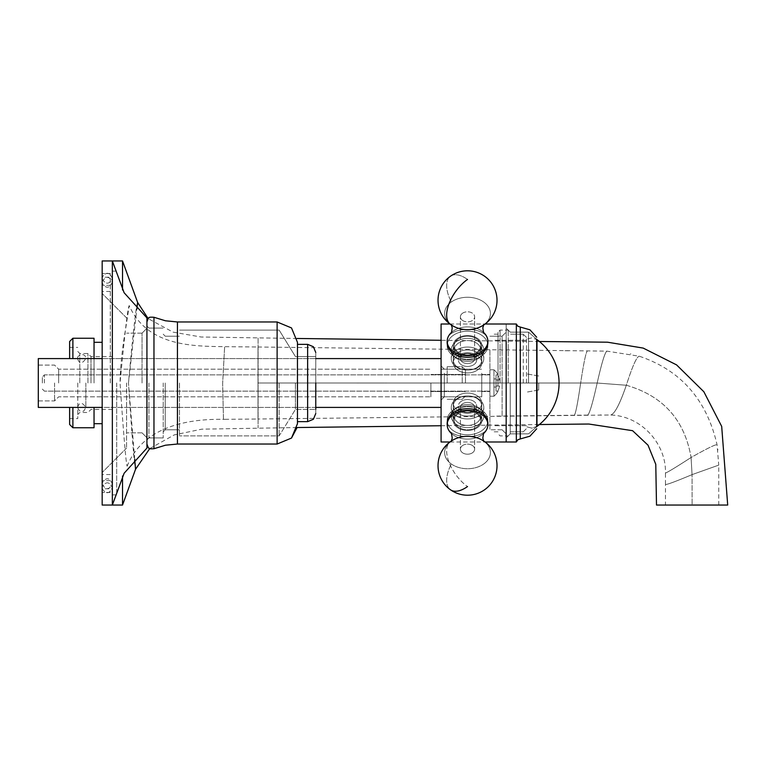 <?xml version="1.0" encoding="UTF-8"?>
<svg xmlns="http://www.w3.org/2000/svg" width="766" height="766" viewBox="0 0 766 766"><rect width="100%" height="100%" fill="white"/><g stroke="black" fill="none" stroke-linecap="round" stroke-linejoin="round"><path stroke-width="0.57" stroke-dasharray="3.83 2.87" d="M536.688 383L536.688 426.739L536.688 383M516.341 383L516.341 441.992L516.341 324.008L516.341 383L516.341 324.008L506.173 324.008L506.173 441.992L506.173 324.008L506.173 441.992L506.173 324.008L506.173 441.992L506.173 324.008L441.082 324.008L441.082 441.992L441.082 324.008L441.082 441.992L516.341 441.992L516.341 383M510.242 383L510.242 433.853L510.242 383M528.55 383L528.55 332.147L528.55 383M506.173 418.964L506.173 332.147L506.173 418.964M487.865 424.718L487.865 420.4A20.347 14.382 0 0 0 475.303 407.11A20.347 14.382 0 0 0 453.137 410.231A20.347 14.382 0 0 0 447.181 420.4A20.347 14.382 0 0 0 459.734 433.69A20.347 14.382 0 0 0 481.91 430.569A20.347 14.382 0 0 0 487.865 420.4A20.347 14.382 0 0 1 481.91 430.569A20.347 14.382 0 0 1 459.734 433.69A20.347 14.382 0 0 1 447.181 420.4A20.347 14.382 0 0 1 453.137 410.231A20.347 14.382 0 0 1 475.303 407.11A20.347 14.382 0 0 1 487.865 420.4A20.347 14.382 180 0 1 467.519 434.782A20.347 14.382 180 0 1 447.181 420.4A20.347 14.382 180 0 1 467.519 406.018A20.347 14.382 180 0 1 487.865 420.4A20.347 14.382 180 0 0 467.519 406.018A20.347 14.382 180 0 0 447.181 420.4A20.347 14.382 180 0 0 467.519 434.782A20.347 14.382 180 0 0 487.865 420.4A20.347 14.382 0 0 0 481.91 410.231A20.347 14.382 0 0 0 459.734 407.11A20.347 14.382 0 0 0 447.181 420.4A20.347 14.382 0 0 0 453.137 430.569A20.347 14.382 0 0 0 475.303 433.69A20.347 14.382 0 0 0 487.865 420.4A20.347 14.382 0 0 1 475.303 433.69A20.347 14.382 0 0 1 453.137 430.569A20.347 14.382 0 0 1 447.181 420.4A20.347 14.382 0 0 1 459.734 407.11A20.347 14.382 0 0 1 481.91 410.231A20.347 14.382 0 0 1 487.865 420.4A20.347 14.382 180 0 0 467.519 406.018A20.347 14.382 180 0 0 447.181 420.4A20.347 14.382 180 0 0 467.519 434.782A20.347 14.382 180 0 0 487.865 420.4A20.347 14.382 180 0 1 467.519 434.782A20.347 14.382 180 0 1 447.181 420.4L447.181 424.718C446.032 440.527 489.101 440.488 487.865 424.718C489.081 440.507 445.975 440.507 447.181 424.718A20.347 14.382 180 0 0 451.538 433.604A20.347 14.382 180 0 0 453.137 434.887A20.347 14.382 180 0 0 483.509 433.604A20.347 14.382 180 0 0 487.865 424.718C489.081 403.385 445.975 403.395 447.181 424.718A20.347 14.382 180 0 1 459.734 411.428A20.347 14.382 180 0 1 481.91 414.54A20.347 14.382 180 0 0 459.734 411.428A20.347 14.382 180 0 0 447.181 424.718C446.032 440.536 489.11 440.479 487.865 424.709A20.347 14.382 180 0 0 481.91 414.54A20.347 14.382 180 0 1 487.865 424.718A20.347 14.382 180 0 1 483.509 433.604A20.347 14.382 180 0 1 453.137 434.887A20.347 14.382 180 0 1 451.538 433.604A20.347 14.382 180 0 1 447.181 424.718C446.032 403.347 489.091 403.423 487.865 424.718C489.081 440.507 445.975 440.507 447.181 424.718A20.347 14.382 180 0 1 453.137 414.54A20.347 14.382 180 0 1 475.303 411.428A20.347 14.382 180 0 1 487.865 424.718C489.081 403.395 445.975 403.385 447.181 424.718L447.181 420.4A20.347 14.382 180 0 1 467.519 406.018A20.347 14.382 180 0 1 487.865 420.4L487.865 424.709A20.347 14.382 180 0 1 483.509 433.604A20.347 14.382 180 0 0 483.786 433.345M447.181 341.282L447.181 345.6A20.347 14.382 180 0 0 459.734 358.89A20.347 14.382 180 0 0 481.91 355.769A20.347 14.382 180 0 0 487.865 345.6A20.347 14.382 180 0 0 475.303 332.31A20.347 14.382 180 0 0 453.137 335.431A20.347 14.382 180 0 0 447.181 345.6A20.347 14.382 180 0 1 453.137 335.431A20.347 14.382 180 0 1 475.303 332.31A20.347 14.382 180 0 1 487.865 345.6A20.347 14.382 180 0 1 481.91 355.769A20.347 14.382 180 0 1 459.734 358.89A20.347 14.382 180 0 1 447.181 345.6A20.347 14.382 0 0 0 467.519 359.982A20.347 14.382 0 0 0 487.865 345.6A20.347 14.382 0 0 0 467.519 331.218A20.347 14.382 0 0 0 447.181 345.6A20.347 14.382 0 0 1 467.519 331.218A20.347 14.382 0 0 1 487.865 345.6A20.347 14.382 0 0 1 467.519 359.982A20.347 14.382 0 0 1 447.181 345.6A20.347 14.382 180 0 1 459.734 332.31A20.347 14.382 180 0 1 481.91 335.431A20.347 14.382 180 0 1 487.865 345.6A20.347 14.382 180 0 1 475.303 358.89A20.347 14.382 180 0 1 453.137 355.769A20.347 14.382 180 0 1 447.181 345.6A20.347 14.382 180 0 0 453.137 355.769A20.347 14.382 180 0 0 475.303 358.89A20.347 14.382 180 0 0 487.865 345.6A20.347 14.382 180 0 0 481.91 335.431A20.347 14.382 180 0 0 459.734 332.31A20.347 14.382 180 0 0 447.181 345.6A20.347 14.382 0 0 1 467.519 331.218A20.347 14.382 0 0 1 487.865 345.6A20.347 14.382 0 0 1 467.519 359.982A20.347 14.382 0 0 1 447.181 345.6A20.347 14.382 0 0 0 467.519 359.982A20.347 14.382 0 0 0 487.865 345.6A20.347 14.382 0 0 0 467.519 331.218A20.347 14.382 0 0 0 447.181 345.6L447.181 341.282C446.032 325.473 489.091 325.512 487.865 341.282C489.081 325.493 445.975 325.493 447.181 341.282C446.032 362.663 489.11 362.567 487.865 341.282L487.865 341.282A20.347 14.382 0 0 1 475.303 354.572A20.347 14.382 0 0 1 453.137 351.46A20.347 14.382 0 0 1 447.181 341.282A20.347 14.382 0 0 1 451.538 332.396A20.347 14.382 0 0 1 481.91 331.113A20.347 14.382 0 0 1 483.509 332.396A20.347 14.382 0 0 1 487.865 341.282A20.347 14.382 0 0 0 483.509 332.396A20.347 14.382 0 0 0 481.91 331.113A20.347 14.382 0 0 0 451.538 332.396A20.347 14.382 0 0 0 447.181 341.282A20.347 14.382 0 0 0 453.137 351.46A20.347 14.382 0 0 0 475.303 354.572A20.347 14.382 0 0 0 487.865 341.282C489.081 325.493 445.975 325.493 447.181 341.282C446.032 362.653 489.101 362.577 487.865 341.282C489.081 362.605 445.975 362.615 447.181 341.282C446.032 325.464 489.11 325.521 487.865 341.291L487.865 341.291A20.347 14.382 0 0 1 481.91 351.46A20.347 14.382 0 0 1 459.734 354.572A20.347 14.382 0 0 1 447.181 341.282A20.347 14.382 0 0 1 451.538 332.396A20.347 14.382 0 0 0 451.251 332.655M487.865 341.33L487.865 341.282A20.347 14.382 0 0 0 483.509 332.396A20.347 14.382 0 0 0 453.137 331.113A20.347 14.382 0 0 0 451.538 332.396A20.347 14.382 0 0 1 453.137 331.113A20.347 14.382 0 0 1 483.509 332.396L482.819 327.781L483.844 324.535L482.819 327.781L483.844 332.731L482.819 327.781L483.844 324.535L480.837 326.613A22.884 16.182 0 0 1 454.2 326.613A22.884 16.182 0 0 1 451.337 324.889A22.884 16.182 0 0 1 451.337 302.005A22.884 16.182 0 0 1 483.7 302.005A22.884 16.182 0 0 1 483.7 324.889A22.884 16.182 0 0 1 480.837 326.613A22.884 16.182 0 0 0 483.7 324.889A22.884 16.182 0 0 0 483.7 302.005A22.884 16.182 0 0 0 451.337 302.005A22.884 16.182 0 0 0 451.337 324.889A22.884 16.182 0 0 0 454.2 326.613A22.884 16.182 0 0 0 480.837 326.613A22.884 16.182 0 0 0 483.7 324.889A22.884 16.182 0 0 0 483.7 302.005A22.884 16.182 0 0 0 451.337 302.005A22.884 16.182 0 0 0 451.337 324.889A22.884 16.182 0 0 0 454.2 326.613A22.884 16.182 0 0 1 451.337 324.889A22.884 16.182 0 0 1 451.337 302.005A22.884 16.182 0 0 1 483.7 302.005A22.884 16.182 0 0 1 483.7 324.889A22.884 16.182 0 0 1 480.837 326.613A22.884 16.182 0 0 1 454.2 326.613L451.193 324.535L452.323 325.493L451.193 324.535L452.227 327.781L451.509 325.062M453.28 345.6A14.238 10.073 180 0 1 467.519 335.537A14.238 10.073 180 0 1 481.766 345.6A14.238 10.073 180 0 1 467.519 355.673A14.238 10.073 180 0 1 453.28 345.6L453.28 362.864A14.238 10.073 0 0 0 467.519 372.927A14.238 10.073 0 0 0 481.766 362.864A14.238 10.073 0 0 0 467.519 352.791A14.238 10.073 0 0 0 453.28 362.864A14.238 10.073 0 0 1 467.519 352.791A14.238 10.073 0 0 1 481.766 362.864A14.238 10.073 0 0 1 467.519 372.927A14.238 10.073 0 0 1 453.28 362.864A14.238 10.073 0 0 0 467.519 372.927A14.238 10.073 0 0 0 481.766 362.864A14.238 10.073 0 0 0 467.519 352.791A14.238 10.073 0 0 0 453.28 362.864A14.238 10.073 0 0 1 467.519 352.791A14.238 10.073 0 0 1 481.766 362.864A14.238 10.073 0 0 1 467.519 372.927A14.238 10.073 0 0 1 453.28 362.864L453.28 345.6A14.238 10.073 180 0 0 467.519 355.673A14.238 10.073 180 0 0 481.766 345.6L481.766 362.864L481.766 345.6A14.238 10.073 180 0 0 467.519 335.537A14.238 10.073 180 0 0 453.28 345.6A14.238 10.073 180 0 1 467.519 335.537A14.238 10.073 180 0 1 481.766 345.6A14.238 10.073 180 0 1 467.519 355.673A14.238 10.073 180 0 1 453.28 345.6L453.28 362.864L453.28 345.6A14.238 10.073 180 0 0 467.519 355.673A14.238 10.073 180 0 0 481.766 345.6L481.766 362.864L481.766 345.6A14.238 10.073 180 0 0 467.519 335.537A14.238 10.073 180 0 0 453.28 345.6M441.082 370.916L441.082 400.091L441.082 370.916M444.328 373.214L444.328 396.836L444.328 373.214M481.766 373.214L481.766 396.836L481.766 373.214M481.766 389.042L481.766 374.459L481.766 389.042M489.895 376.958L489.895 391.541L489.895 376.958M489.895 349.918L489.895 429.783L489.895 349.918M502.103 416.082L502.103 336.217L502.103 416.082M481.766 420.4A14.238 10.073 0 0 0 467.519 410.327A14.238 10.073 0 0 0 453.28 420.4A14.238 10.073 0 0 0 467.519 430.463A14.238 10.073 0 0 0 481.766 420.4L481.766 403.136A14.238 10.073 180 0 1 467.519 413.209A14.238 10.073 180 0 1 453.28 403.136A14.238 10.073 180 0 1 467.519 393.073A14.238 10.073 180 0 1 481.766 403.136A14.238 10.073 180 0 0 467.519 393.073A14.238 10.073 180 0 0 453.28 403.136A14.238 10.073 180 0 0 467.519 413.209A14.238 10.073 180 0 0 481.766 403.136A14.238 10.073 180 0 0 467.519 393.073A14.238 10.073 180 0 0 453.28 403.136A14.238 10.073 180 0 0 467.519 413.209A14.238 10.073 180 0 0 481.766 403.136A14.238 10.073 180 0 1 467.519 413.209A14.238 10.073 180 0 1 453.28 403.136A14.238 10.073 180 0 1 467.519 393.073A14.238 10.073 180 0 1 481.766 403.136L481.766 420.4A14.238 10.073 0 0 1 467.519 430.463A14.238 10.073 0 0 1 453.28 420.4L453.28 403.136L453.28 420.4A14.238 10.073 0 0 1 467.519 410.327A14.238 10.073 0 0 1 481.766 420.4A14.238 10.073 0 0 1 467.519 430.463A14.238 10.073 0 0 1 453.28 420.4A14.238 10.073 0 0 1 467.519 410.327A14.238 10.073 0 0 1 481.766 420.4L481.766 403.136L481.766 420.4A14.238 10.073 0 0 0 467.519 410.327A14.238 10.073 0 0 0 453.28 420.4L453.28 403.136L453.28 420.4A14.238 10.073 0 0 0 467.519 430.463A14.238 10.073 0 0 0 481.766 420.4M279.15 383L279.15 435.892L279.15 383M179.474 383L179.474 435.892L179.474 383M295.427 383L295.427 409.446L295.427 383M165.236 383L165.236 429.783L165.236 383M163.206 383L163.206 437.922L163.206 383M148.958 383L148.958 437.922L148.958 383M102.175 505.053L112.343 505.053L124.14 473.235L146.928 448.091L146.928 317.909L146.928 448.091L146.928 317.909L124.14 292.765L112.343 260.947L112.343 505.053L112.343 260.947L102.175 260.947L102.175 505.053L102.175 260.947L102.175 505.053L102.175 273.558L102.175 505.053L112.343 505.053L112.343 260.947L102.175 260.947L102.175 383L102.175 260.947M297.457 383L297.457 423.684L297.457 383M315.764 383L315.764 413.516L315.764 352.484L315.764 409.446L315.764 356.554L315.764 409.446L315.764 383L315.764 409.446L295.427 409.446L279.15 435.892L179.474 435.892L279.15 435.892L295.427 409.446L315.764 409.446M476.873 413.784A13.223 9.345 180 0 0 462.463 411.763A13.223 9.345 180 0 0 454.295 420.4A13.223 9.345 180 0 0 458.173 427.007A13.223 9.345 180 0 0 472.584 429.037A13.223 9.345 180 0 0 480.742 420.4A13.223 9.345 180 0 0 476.873 413.784A13.223 9.345 180 0 1 480.742 420.4A13.223 9.345 180 0 1 472.584 429.037A13.223 9.345 180 0 1 458.173 427.007A13.223 9.345 180 0 1 454.295 420.4A13.223 9.345 180 0 1 462.463 411.763A13.223 9.345 180 0 1 476.873 413.784M458.173 422.698A13.223 9.345 0 0 1 454.295 416.082A13.223 9.345 0 0 1 462.463 407.445A13.223 9.345 0 0 1 476.873 409.475A13.223 9.345 0 0 1 480.742 416.082A13.223 9.345 0 0 1 472.584 424.718A13.223 9.345 0 0 1 458.173 422.698A13.223 9.345 0 0 0 472.584 424.718A13.223 9.345 0 0 0 480.742 416.082A13.223 9.345 0 0 0 476.873 409.475A13.223 9.345 0 0 0 462.463 407.445A13.223 9.345 0 0 0 454.295 416.082A13.223 9.345 0 0 0 458.173 422.698M479.028 407.943A16.277 11.509 180 0 0 461.295 405.453A16.277 11.509 180 0 0 451.251 416.082A16.277 11.509 180 0 0 456.019 424.22A16.277 11.509 180 0 0 473.752 426.719A16.277 11.509 180 0 0 483.796 416.082A16.277 11.509 180 0 0 479.028 407.943A16.277 11.509 180 0 1 483.796 416.082A16.277 11.509 180 0 1 473.752 426.719A16.277 11.509 180 0 1 456.019 424.22A16.277 11.509 180 0 1 451.251 416.082A16.277 11.509 180 0 1 461.295 405.453A16.277 11.509 180 0 1 479.028 407.943M456.019 415.593A16.277 11.509 0 0 1 451.251 407.455A16.277 11.509 0 0 1 467.519 395.945A16.277 11.509 0 0 1 479.028 399.316A16.277 11.509 0 0 1 483.796 407.455A16.277 11.509 0 0 1 473.752 418.083A16.277 11.509 0 0 1 456.019 415.593A16.277 11.509 0 0 0 473.752 418.083A16.277 11.509 0 0 0 483.796 407.455A16.277 11.509 0 0 0 479.028 399.316A16.277 11.509 0 0 0 467.519 395.945A14.238 10.073 0 0 1 477.591 398.895A14.238 10.073 0 0 1 477.591 413.133A14.238 10.073 0 0 1 457.455 413.133A14.238 10.073 0 0 1 454.362 402.16A14.238 10.073 0 0 1 467.519 395.945A16.277 11.509 0 0 0 451.251 407.455A16.277 11.509 0 0 0 456.019 415.593M473.991 401.441A9.154 6.473 180 0 0 461.046 401.441A9.154 6.473 180 0 0 461.046 410.595A9.154 6.473 180 0 0 467.519 412.491A9.154 6.473 180 0 0 475.983 408.489A9.154 6.473 180 0 0 473.991 401.441A9.154 6.473 180 0 1 475.983 408.489A9.154 6.473 180 0 1 467.519 412.491A7.124 5.036 180 0 0 474.642 407.455A7.124 5.036 180 0 0 472.555 403.893A7.124 5.036 180 0 0 464.799 402.801A7.124 5.036 180 0 0 460.404 407.455A7.124 5.036 180 0 0 462.492 411.016A7.124 5.036 180 0 0 467.519 412.491A9.154 6.473 180 0 1 461.046 410.595A9.154 6.473 180 0 1 461.046 401.441A9.154 6.473 180 0 1 473.991 401.441M472.555 445.611A7.124 5.036 0 0 1 474.642 449.163A7.124 5.036 0 0 1 470.247 453.817A7.124 5.036 0 0 1 462.492 452.725A7.124 5.036 0 0 1 460.404 449.163A7.124 5.036 0 0 1 464.799 444.519A7.124 5.036 0 0 1 472.555 445.611A7.124 5.036 0 0 0 464.799 444.519A7.124 5.036 0 0 0 460.404 449.163A7.124 5.036 0 0 0 462.492 452.725A7.124 5.036 0 0 0 470.247 453.817A7.124 5.036 0 0 0 474.642 449.163A7.124 5.036 0 0 0 472.555 445.611M526.51 383L526.51 337.433L526.51 383M536.985 339.635A53.63 53.63 0 0 1 536.985 426.365L536.985 383L536.985 426.365L531.805 428.156L526.51 426.739L531.805 428.156L536.985 426.365L536.985 339.635L536.985 383L536.985 339.635L531.805 337.844L526.51 339.261L531.805 337.844L536.985 339.635M538.718 383L538.718 389.999L538.718 383M506.173 383L506.173 437.922L506.173 383M458.173 352.216A13.223 9.345 0 0 1 454.295 345.6A13.223 9.345 0 0 1 462.463 336.963A13.223 9.345 0 0 1 476.873 338.993A13.223 9.345 0 0 1 480.742 345.6A13.223 9.345 0 0 1 472.584 354.237A13.223 9.345 0 0 1 458.173 352.216A13.223 9.345 0 0 0 472.584 354.237A13.223 9.345 0 0 0 480.742 345.6A13.223 9.345 0 0 0 476.873 338.993A13.223 9.345 0 0 0 462.463 336.963A13.223 9.345 0 0 0 454.295 345.6A13.223 9.345 0 0 0 458.173 352.216M476.873 343.302A13.223 9.345 180 0 0 462.463 341.282A13.223 9.345 180 0 0 454.295 349.918A13.223 9.345 180 0 0 458.173 356.525A13.223 9.345 180 0 0 472.584 358.555A13.223 9.345 180 0 0 480.742 349.918A13.223 9.345 180 0 0 476.873 343.302A13.223 9.345 180 0 1 480.742 349.918A13.223 9.345 180 0 1 472.584 358.555A13.223 9.345 180 0 1 458.173 356.525A13.223 9.345 180 0 1 454.295 349.918A13.223 9.345 180 0 1 462.463 341.282A13.223 9.345 180 0 1 476.873 343.302M456.019 358.057A16.277 11.509 0 0 1 451.251 349.918A16.277 11.509 0 0 1 461.295 339.281A16.277 11.509 0 0 1 479.028 341.78A16.277 11.509 0 0 1 483.796 349.918A16.277 11.509 0 0 1 473.752 360.547A16.277 11.509 0 0 1 456.019 358.057A16.277 11.509 0 0 0 473.752 360.547A16.277 11.509 0 0 0 483.796 349.918A16.277 11.509 0 0 0 479.028 341.78A16.277 11.509 0 0 0 461.295 339.281A16.277 11.509 0 0 0 451.251 349.918A16.277 11.509 0 0 0 456.019 358.057M479.028 350.407A16.277 11.509 180 0 0 461.295 347.917A16.277 11.509 180 0 0 451.251 358.545A16.277 11.509 180 0 0 456.019 366.684A16.277 11.509 180 0 0 467.519 370.055A14.238 10.073 180 0 0 480.675 363.84A14.238 10.073 180 0 0 477.591 352.867A14.238 10.073 180 0 0 457.455 352.867A14.238 10.073 180 0 0 457.455 367.106A14.238 10.073 180 0 0 467.519 370.055A16.277 11.509 180 0 0 483.796 358.545A16.277 11.509 180 0 0 479.028 350.407A16.277 11.509 180 0 1 483.796 358.545A16.277 11.509 180 0 1 467.519 370.055A14.238 10.073 180 0 1 457.455 367.106A14.238 10.073 180 0 1 457.455 352.867A14.238 10.073 180 0 1 477.591 352.867A14.238 10.073 180 0 1 480.675 363.84A14.238 10.073 180 0 1 467.519 370.055A16.277 11.509 180 0 1 456.019 366.684A16.277 11.509 180 0 1 451.251 358.545A16.277 11.509 180 0 1 461.295 347.917A16.277 11.509 180 0 1 479.028 350.407M461.046 364.559A9.154 6.473 0 0 1 459.064 357.511A9.154 6.473 0 0 1 467.519 353.509A9.154 6.473 0 0 1 473.991 355.405A9.154 6.473 0 0 1 473.991 364.559A9.154 6.473 0 0 1 461.046 364.559A9.154 6.473 0 0 0 473.991 364.559A9.154 6.473 0 0 0 473.991 355.405A9.154 6.473 0 0 0 467.519 353.509A7.124 5.036 0 0 1 472.555 354.984A7.124 5.036 0 0 1 474.642 358.545A7.124 5.036 0 0 1 470.247 363.199A7.124 5.036 0 0 1 462.492 362.107A7.124 5.036 0 0 1 460.404 358.545A7.124 5.036 0 0 1 467.519 353.509A9.154 6.473 0 0 0 459.064 357.511A9.154 6.473 0 0 0 461.046 364.559M462.492 320.389A7.124 5.036 180 0 0 470.247 321.481A7.124 5.036 180 0 0 474.642 316.837A7.124 5.036 180 0 0 472.555 313.275A7.124 5.036 180 0 0 464.799 312.183A7.124 5.036 180 0 0 460.404 316.837A7.124 5.036 180 0 0 462.492 320.389A7.124 5.036 180 0 1 460.404 316.837A7.124 5.036 180 0 1 464.799 312.183A7.124 5.036 180 0 1 472.555 313.275A7.124 5.036 180 0 1 474.642 316.837A7.124 5.036 180 0 1 470.247 321.481A7.124 5.036 180 0 1 462.492 320.389M126.581 383L126.581 448.091L126.581 383M110.314 383L110.314 273.558L110.314 383M142.045 383L142.045 333.162L142.045 383M472.555 354.984A7.124 5.036 0 0 0 467.519 353.509A7.124 5.036 0 0 0 460.404 358.545A7.124 5.036 0 0 0 462.492 362.107A7.124 5.036 0 0 0 470.247 363.199A7.124 5.036 0 0 0 474.642 358.545A7.124 5.036 0 0 0 472.555 354.984M146.928 383L146.928 444.031L146.928 383M523.264 383L523.264 334.177L523.264 383M508.203 383L508.203 330.108L508.203 383M500.074 383L500.074 330.108L500.074 383M498.034 383L498.034 332.147L498.034 383M493.965 383L493.965 369.777A17.379 17.379 0 0 1 498.044 374.861L496.004 374.861L496.004 379.946L499.528 379.946A17.101 17.101 0 0 0 497.737 374.861A17.101 17.101 0 0 1 499.528 379.946L496.004 379.946L496.004 391.139L497.737 391.139A17.101 17.101 0 0 0 499.528 386.054L497.737 386.054A15.349 15.349 0 0 0 497.737 379.946L496.004 379.946L496.004 374.861L498.044 374.861A17.379 17.379 0 0 0 493.965 369.777L493.965 396.223A17.379 17.379 0 0 0 498.044 391.139L496.004 391.139L496.004 379.946L497.737 379.946A15.349 15.349 0 0 1 497.737 386.054L499.528 386.054A17.101 17.101 0 0 1 497.737 391.139A17.101 17.101 0 0 0 499.528 386.054L497.737 386.054A15.349 15.349 0 0 0 497.737 379.946L499.528 379.946A17.101 17.101 0 0 0 497.737 374.861L496.004 374.861L496.004 379.946L499.528 379.946L496.004 379.946L496.004 391.139L498.044 391.139A17.379 17.379 0 0 1 493.965 396.223L493.965 383M112.267 383L112.267 278.24L112.267 383M477.591 398.895A14.238 10.073 0 0 0 467.519 395.945A14.238 10.073 0 0 0 454.362 402.16A14.238 10.073 0 0 0 457.455 413.133A14.238 10.073 0 0 0 477.591 413.133A14.238 10.073 0 0 0 477.591 398.895M462.492 411.016A7.124 5.036 180 0 1 460.404 407.455A7.124 5.036 180 0 1 464.799 402.801A7.124 5.036 180 0 1 472.555 403.893A7.124 5.036 180 0 1 474.642 407.455A7.124 5.036 180 0 1 467.519 412.491A7.124 5.036 180 0 1 462.492 411.016M102.175 488.785L102.175 383L102.175 488.785L110.314 488.785M102.175 277.215L102.175 383L102.175 277.215L110.314 277.215M122.522 505.053L122.522 476.021M122.522 289.979L122.522 260.947M137.641 302.493C136.195 304.897 133.14 331.735 128.468 383L136.817 309.062M149.743 448.579L174.198 434.925L201.736 429.171L297.093 427.533L297.457 423.684M134.701 459.169L128.468 383C132.03 436.792 134.385 465.565 135.534 469.29M297.093 338.476L201.065 337.002L173.011 332.128L148.183 318.627M258.094 338.045L258.094 427.955L258.094 338.045M441.082 425.733L539.35 424.536M539.398 341.492L441.082 340.286M656.5 505.053L727.7 505.053M718.747 505.053L718.747 465.115L692.062 474.623L692.1 505.053L665.453 505.053L718.747 505.053L692.1 505.053L692.062 474.623C675.813 481.45 666.947 484.744 665.462 484.485L665.453 505.053M665.453 473.58L665.462 484.485C666.947 484.744 675.813 481.45 692.062 474.623L718.747 465.115L717.053 444.701C706.683 399.651 680.735 370.15 639.217 356.209L606.931 351.134L257.998 346.998L257.998 419.012L610.722 414.99C642.53 416.206 666.391 444.912 665.453 473.024C667.32 472.488 675.861 467.317 691.076 457.494C675.861 467.317 667.32 472.488 665.453 473.024L665.453 473.522M127.118 466.235C143.529 425.149 190.533 418.83 223.471 419.337L222.638 383.565L224.639 346.672L257.998 346.998L257.998 419.012L223.471 419.337L222.638 383.565L224.639 346.672C193.922 346.184 147.12 346.701 129.224 305.557C127.778 307.587 124.724 333.401 120.051 383C123.623 435.088 125.978 462.836 127.118 466.235C125.978 462.836 123.623 435.088 120.051 383C120.329 366.512 122.292 347.841 125.94 326.967L129.224 305.557M116.691 383L116.691 494.874L116.691 383M112.343 383L112.343 494.874L112.343 383M90.991 383L90.991 356.554L90.991 383M87.937 383L87.937 353.499L87.937 383M79.798 383L79.798 353.499L79.798 383M77.768 383L77.768 418.6L77.768 383M69.629 341.502L69.629 358.593M69.629 407.407L69.629 424.498M72.885 338.246L72.885 358.593M94.036 358.593L94.036 338.246M94.036 427.754L94.036 407.407M72.885 407.407L72.885 427.754M94.036 383L94.036 342.316L94.036 383M102.175 383L102.175 488.67L102.175 383M85.859 383L85.859 407.407L85.859 383M441.082 383L441.082 407.407L441.082 383M441.082 358.593L38.3 358.593L38.3 407.407L38.3 358.593L38.3 407.407L441.082 407.407M54.578 383L54.578 400.905L54.578 383M58.647 383L58.647 369.164L58.647 383M430.904 383L430.904 396.836L430.904 383M465.489 383L465.489 369.978L465.489 383M462.233 383L462.233 366.723L462.233 383M447.181 383L447.181 366.723L447.181 383M38.3 383L38.3 400.905L38.3 383M489.895 383L489.895 369.777L489.895 383M496.004 383L496.004 387.069L496.004 383M44.399 383L44.399 374.861L44.399 383M42.369 383L42.369 376.901L42.369 383M447.181 420.4L447.181 424.718L447.181 420.4M496.004 374.861L497.737 374.861A17.101 17.101 0 0 1 499.528 379.946L496.004 379.946L496.004 374.861M497.737 379.946A15.349 15.349 0 0 1 497.737 386.054L499.528 386.054A17.101 17.101 0 0 1 497.737 391.139L496.004 391.139L496.004 379.946L497.737 379.946M499.528 386.054L496.004 386.054L499.528 386.054M497.737 386.054L496.004 386.054L497.737 386.054M458.173 338.993A13.223 9.345 0 0 0 454.295 345.6A13.223 9.345 0 0 0 462.463 354.237A13.223 9.345 0 0 0 476.873 352.216A13.223 9.345 0 0 0 480.742 345.6A13.223 9.345 0 0 0 472.584 336.963A13.223 9.345 0 0 0 458.173 338.993A13.223 9.345 0 0 1 472.584 336.963A13.223 9.345 0 0 1 480.742 345.6A13.223 9.345 0 0 1 476.873 352.216A13.223 9.345 0 0 1 462.463 354.237A13.223 9.345 0 0 1 454.295 345.6A13.223 9.345 0 0 1 458.173 338.993M476.873 356.525A13.223 9.345 180 0 1 462.463 358.555A13.223 9.345 180 0 1 454.295 349.918A13.223 9.345 180 0 1 458.173 343.302A13.223 9.345 180 0 1 472.584 341.282A13.223 9.345 180 0 1 480.742 349.918A13.223 9.345 180 0 1 476.873 356.525A13.223 9.345 180 0 0 480.742 349.918A13.223 9.345 180 0 0 472.584 341.282A13.223 9.345 180 0 0 458.173 343.302A13.223 9.345 180 0 0 454.295 349.918A13.223 9.345 180 0 0 462.463 358.555A13.223 9.345 180 0 0 476.873 356.525M456.019 341.78A16.277 11.509 0 0 0 451.251 349.918A16.277 11.509 0 0 0 461.295 360.547A16.277 11.509 0 0 0 479.028 358.057A16.277 11.509 0 0 0 483.796 349.918A16.277 11.509 0 0 0 473.752 339.281A16.277 11.509 0 0 0 456.019 341.78A16.277 11.509 0 0 1 473.752 339.281A16.277 11.509 0 0 1 483.796 349.918A16.277 11.509 0 0 1 479.028 358.057A16.277 11.509 0 0 1 461.295 360.547A16.277 11.509 0 0 1 451.251 349.918A16.277 11.509 0 0 1 456.019 341.78M479.028 366.684A16.277 11.509 180 0 1 467.519 370.055A16.277 11.509 180 0 1 451.251 358.545A16.277 11.509 180 0 1 456.019 350.407A16.277 11.509 180 0 1 473.752 347.917A16.277 11.509 180 0 1 483.796 358.545A16.277 11.509 180 0 1 479.028 366.684A16.277 11.509 180 0 0 483.796 358.545A16.277 11.509 180 0 0 473.752 347.917A16.277 11.509 180 0 0 456.019 350.407A16.277 11.509 180 0 0 451.251 358.545A16.277 11.509 180 0 0 467.519 370.055A14.238 10.073 180 0 1 454.362 363.84A14.238 10.073 180 0 1 457.455 352.867A14.238 10.073 180 0 1 477.591 352.867A14.238 10.073 180 0 1 477.591 367.106A14.238 10.073 180 0 1 467.519 370.055A16.277 11.509 180 0 0 479.028 366.684M461.046 355.405A9.154 6.473 0 0 0 461.046 364.559A9.154 6.473 0 0 0 473.991 364.559A9.154 6.473 0 0 0 475.983 357.511A9.154 6.473 0 0 0 467.519 353.509A9.154 6.473 0 0 0 461.046 355.405A9.154 6.473 0 0 1 467.519 353.509A7.124 5.036 0 0 0 462.492 354.984A7.124 5.036 0 0 0 460.404 358.545A7.124 5.036 0 0 0 464.799 363.199A7.124 5.036 0 0 0 472.555 362.107A7.124 5.036 0 0 0 474.642 358.545A7.124 5.036 0 0 0 467.519 353.509A9.154 6.473 0 0 1 475.983 357.511A9.154 6.473 0 0 1 473.991 364.559A9.154 6.473 0 0 1 461.046 364.559A9.154 6.473 0 0 1 461.046 355.405M462.492 313.275A7.124 5.036 180 0 1 470.247 312.183A7.124 5.036 180 0 1 474.642 316.837A7.124 5.036 180 0 1 472.555 320.389A7.124 5.036 180 0 1 464.799 321.481A7.124 5.036 180 0 1 460.404 316.837A7.124 5.036 180 0 1 462.492 313.275A7.124 5.036 180 0 0 460.404 316.837A7.124 5.036 180 0 0 464.799 321.481A7.124 5.036 180 0 0 472.555 320.389A7.124 5.036 180 0 0 474.642 316.837A7.124 5.036 180 0 0 470.247 312.183A7.124 5.036 180 0 0 462.492 313.275M458.173 413.784A13.223 9.345 180 0 0 454.295 420.4A13.223 9.345 180 0 0 462.463 429.037A13.223 9.345 180 0 0 476.873 427.007A13.223 9.345 180 0 0 480.742 420.4A13.223 9.345 180 0 0 472.584 411.763A13.223 9.345 180 0 0 458.173 413.784A13.223 9.345 180 0 1 472.584 411.763A13.223 9.345 180 0 1 480.742 420.4A13.223 9.345 180 0 1 476.873 427.007A13.223 9.345 180 0 1 462.463 429.037A13.223 9.345 180 0 1 454.295 420.4A13.223 9.345 180 0 1 458.173 413.784M481.91 434.887A20.347 14.382 180 0 0 483.509 433.604A20.347 14.382 180 0 1 481.91 434.887A20.347 14.382 180 0 1 451.538 433.604A20.347 14.382 180 0 0 481.91 434.887M451.251 433.345A20.347 14.382 180 0 0 451.538 433.604A20.347 14.382 180 0 1 447.181 424.718M476.873 422.698A13.223 9.345 0 0 1 462.463 424.718A13.223 9.345 0 0 1 454.295 416.082A13.223 9.345 0 0 1 458.173 409.475A13.223 9.345 0 0 1 472.584 407.445A13.223 9.345 0 0 1 480.742 416.082A13.223 9.345 0 0 1 476.873 422.698A13.223 9.345 0 0 0 480.742 416.082A13.223 9.345 0 0 0 472.584 407.445A13.223 9.345 0 0 0 458.173 409.475A13.223 9.345 0 0 0 454.295 416.082A13.223 9.345 0 0 0 462.463 424.718A13.223 9.345 0 0 0 476.873 422.698M456.019 407.943A16.277 11.509 180 0 0 451.251 416.082A16.277 11.509 180 0 0 461.295 426.719A16.277 11.509 180 0 0 479.028 424.22A16.277 11.509 180 0 0 483.796 416.082A16.277 11.509 180 0 0 473.752 405.453A16.277 11.509 180 0 0 456.019 407.943A16.277 11.509 180 0 1 473.752 405.453A16.277 11.509 180 0 1 483.796 416.082A16.277 11.509 180 0 1 479.028 424.22A16.277 11.509 180 0 1 461.295 426.719A16.277 11.509 180 0 1 451.251 416.082A16.277 11.509 180 0 1 456.019 407.943M479.028 415.593A16.277 11.509 0 0 1 461.295 418.083A16.277 11.509 0 0 1 451.251 407.455A16.277 11.509 0 0 1 456.019 399.316A16.277 11.509 0 0 1 467.519 395.945A14.238 10.073 0 0 1 480.675 402.16A14.238 10.073 0 0 1 477.591 413.133A14.238 10.073 0 0 1 457.455 413.133A14.238 10.073 0 0 1 457.455 398.895A14.238 10.073 0 0 1 467.519 395.945A16.277 11.509 0 0 1 483.796 407.455A16.277 11.509 0 0 1 479.028 415.593A16.277 11.509 0 0 0 483.796 407.455A16.277 11.509 0 0 0 467.519 395.945A14.238 10.073 0 0 0 457.455 398.895A14.238 10.073 0 0 0 457.455 413.133A14.238 10.073 0 0 0 477.591 413.133A14.238 10.073 0 0 0 480.675 402.16A14.238 10.073 0 0 0 467.519 395.945A16.277 11.509 0 0 0 456.019 399.316A16.277 11.509 0 0 0 451.251 407.455A16.277 11.509 0 0 0 461.295 418.083A16.277 11.509 0 0 0 479.028 415.593M461.046 401.441A9.154 6.473 180 0 0 459.064 408.489A9.154 6.473 180 0 0 467.519 412.491A9.154 6.473 180 0 0 473.991 410.595A9.154 6.473 180 0 0 473.991 401.441A9.154 6.473 180 0 0 461.046 401.441A9.154 6.473 180 0 1 473.991 401.441A9.154 6.473 180 0 1 473.991 410.595A9.154 6.473 180 0 1 467.519 412.491A7.124 5.036 180 0 0 472.555 411.016A7.124 5.036 180 0 0 474.642 407.455A7.124 5.036 180 0 0 470.247 402.801A7.124 5.036 180 0 0 462.492 403.893A7.124 5.036 180 0 0 460.404 407.455A7.124 5.036 180 0 0 467.519 412.491A9.154 6.473 180 0 1 459.064 408.489A9.154 6.473 180 0 1 461.046 401.441M462.492 445.611A7.124 5.036 0 0 1 470.247 444.519A7.124 5.036 0 0 1 474.642 449.163A7.124 5.036 0 0 1 472.555 452.725A7.124 5.036 0 0 1 464.799 453.817A7.124 5.036 0 0 1 460.404 449.163A7.124 5.036 0 0 1 462.492 445.611A7.124 5.036 0 0 0 460.404 449.163A7.124 5.036 0 0 0 464.799 453.817A7.124 5.036 0 0 0 472.555 452.725A7.124 5.036 0 0 0 474.642 449.163A7.124 5.036 0 0 0 470.247 444.519A7.124 5.036 0 0 0 462.492 445.611M457.455 352.867A14.238 10.073 180 0 0 454.362 363.84A14.238 10.073 180 0 0 467.519 370.055A14.238 10.073 180 0 0 477.591 367.106A14.238 10.073 180 0 0 477.591 352.867A14.238 10.073 180 0 0 457.455 352.867M472.555 362.107A7.124 5.036 0 0 1 464.799 363.199A7.124 5.036 0 0 1 460.404 358.545A7.124 5.036 0 0 1 462.492 354.984A7.124 5.036 0 0 1 467.519 353.509A7.124 5.036 0 0 1 474.642 358.545A7.124 5.036 0 0 1 472.555 362.107M112.305 383L112.305 282.309L112.305 383M472.555 411.016A7.124 5.036 180 0 1 467.519 412.491A7.124 5.036 180 0 1 460.404 407.455A7.124 5.036 180 0 1 462.492 403.893A7.124 5.036 180 0 1 470.247 402.801A7.124 5.036 180 0 1 474.642 407.455A7.124 5.036 180 0 1 472.555 411.016M516.341 324.008L517.787 326.211L520.286 327.063L520.286 438.937L520.286 383L520.286 438.937L517.787 439.789M146.928 444.031C148.029 447.296 148.786 448.704 149.188 448.254C148.891 448.79 150.481 448.943 153.966 448.723L153.966 317.277L153.966 448.723L153.966 317.277L165.475 320.791M177.444 444.031L277.12 444.031L277.12 321.969L277.12 444.031L277.12 321.969L177.444 321.969L177.444 444.031L177.444 321.969L177.444 444.031L165.475 445.209M315.764 413.516L313.39 419.27L307.635 421.654L307.635 344.346L307.635 383L307.635 344.346L297.457 344.346M483.7 463.995A22.884 16.182 180 0 0 483.7 441.111A22.884 16.182 180 0 0 480.837 439.387A22.884 16.182 180 0 0 454.2 439.387A22.884 16.182 180 0 0 451.337 441.111A22.884 16.182 180 0 0 451.337 463.995A22.884 16.182 180 0 0 483.7 463.995A22.884 16.182 180 0 1 451.337 463.995A22.884 16.182 180 0 1 451.337 441.111A22.884 16.182 180 0 1 454.2 439.387A22.884 16.182 180 0 1 480.837 439.387A22.884 16.182 180 0 1 483.7 441.111A22.884 16.182 180 0 1 483.7 463.995A22.884 16.182 180 0 0 483.7 441.111A22.884 16.182 180 0 0 480.837 439.387A22.884 16.182 180 0 1 483.7 441.111A22.884 16.182 180 0 1 483.7 463.995A22.884 16.182 180 0 1 451.337 463.995A22.884 16.182 180 0 0 483.7 463.995M451.538 433.604L452.227 438.219L451.193 441.465L454.2 439.387A29.501 29.501 0 0 0 450.494 441.628A29.501 14.745 54.7 0 0 449 462.195A29.501 14.745 54.7 0 0 467.519 486.563A29.501 14.745 -125.3 0 1 449 462.195A29.501 14.745 -125.3 0 1 450.494 441.628A29.501 14.745 -125.3 0 1 451.337 441.111A22.884 16.182 180 0 0 451.337 463.995A22.884 16.182 180 0 1 451.337 441.111A22.884 16.182 180 0 1 454.2 439.387A22.884 16.182 180 0 0 451.337 441.111A29.501 14.745 54.7 0 0 450.494 441.628A29.501 29.501 0 0 0 443.437 482.743A29.501 29.501 0 0 0 484.552 489.79A29.501 29.501 0 0 0 480.837 439.387L483.844 441.465L482.819 438.219L483.844 441.465L480.837 439.387L483.538 440.938M467.519 279.437A29.501 14.745 54.7 0 0 450.494 276.21A29.501 14.745 54.7 0 0 451.337 302.005A29.501 14.745 -125.3 0 1 450.494 276.21A29.501 29.501 0 0 0 454.2 326.613A29.501 29.501 0 0 1 450.494 276.21A29.501 14.745 -125.3 0 1 467.519 279.437A29.501 14.745 -54.7 0 0 449 303.805A29.501 14.745 -54.7 0 0 450.494 324.372A29.501 14.745 125.3 0 0 451.337 324.889A29.501 14.745 -54.7 0 1 450.494 324.372A29.501 29.501 0 0 0 454.2 326.613L451.193 324.535L452.227 327.781L451.538 332.396M692.062 474.623L691.076 457.494C706.587 448.723 715.243 444.462 717.053 444.701C715.243 444.462 706.587 448.723 691.076 457.494C684.641 419.921 663.05 395.84 626.32 385.25C632.371 366.359 636.67 356.678 639.217 356.209C636.67 356.678 632.371 366.359 626.32 385.25L597.174 383.029C601.779 362.701 605.025 352.073 606.931 351.134L606.931 351.134C605.025 352.073 601.779 362.701 597.174 383.029C592.625 403.414 589.437 414.1 587.627 415.095C589.437 414.1 592.625 403.414 597.174 383.029L580.657 383.029C577.641 403.663 575.515 414.396 574.28 415.229C575.515 414.396 577.641 403.663 580.657 383.029L257.883 383L580.657 383.029C583.778 362.433 586.038 351.738 587.426 350.943C586.038 351.738 583.778 362.433 580.657 383.029L597.174 383.029L626.32 385.25C619.847 404.084 614.648 413.994 610.722 414.99C614.648 413.994 619.847 404.084 626.32 385.25C663.05 395.84 684.641 419.921 691.076 457.494L692.062 474.623M568.755 350.761L562.981 350.704M467.519 486.563A29.501 14.745 -54.7 0 1 450.494 489.79A29.501 14.745 125.3 0 1 451.337 463.995A29.501 14.745 -54.7 0 0 450.494 489.79A29.501 29.501 0 0 0 491.609 482.743A29.501 29.501 0 0 0 480.837 439.387A22.884 16.182 180 0 0 454.2 439.387L451.193 441.465L452.227 438.219L451.193 433.269L452.227 438.219L451.193 441.465L454.2 439.387A29.501 29.501 0 0 0 443.437 482.743A29.501 29.501 0 0 0 484.552 489.79M510.242 433.853L506.173 437.922L510.242 433.853L508.203 435.892L500.074 435.892L498.034 433.853L500.074 435.892L508.203 435.892L510.242 433.853L528.55 433.853L510.242 433.853M510.242 332.147L506.173 328.078L510.242 332.147L508.203 330.108L500.074 330.108L498.034 332.147L500.074 330.108L508.203 330.108L510.242 332.147L528.55 332.147L510.242 332.147M536.688 426.739L528.55 433.853L536.688 426.739M536.688 339.261L528.55 332.147L536.688 339.261M449.987 441.992L485.06 441.992A29.501 29.501 0 0 0 480.837 439.387L483.844 441.465L482.819 438.219L483.509 433.604M449.987 324.008L485.06 324.008M444.328 396.836L441.082 400.091L444.328 396.836L481.766 396.836L444.328 396.836M444.328 369.164L441.082 365.909L444.328 369.164L481.766 369.164L444.328 369.164M481.766 374.459L489.895 374.459L481.766 374.459M481.766 391.541L489.895 391.541L481.766 391.541M502.103 429.783L489.895 429.783L502.103 429.783L506.173 433.853L502.103 429.783M502.103 336.217L506.173 332.147L502.103 336.217L489.895 336.217L502.103 336.217M295.427 356.554L279.15 330.108L179.474 330.108L279.15 330.108L295.427 356.554L315.764 356.554L295.427 356.554M179.474 429.783L165.236 429.783L163.206 431.823L165.236 429.783L179.474 429.783M163.206 437.922L148.958 437.922L146.928 439.962L148.958 437.922L163.206 437.922M153.966 317.277C150.481 317.057 148.891 317.21 149.188 317.746C148.786 317.296 148.029 318.704 146.928 321.969M291.501 327.934L297.457 342.316M307.635 421.654L297.457 421.654M315.764 352.484L313.39 346.73L307.635 344.346M148.958 328.078L146.928 326.038L148.958 328.078L163.206 328.078L148.958 328.078M165.236 336.217L163.206 334.177L165.236 336.217L179.474 336.217L165.236 336.217M454.295 420.4L454.295 416.082L454.295 420.4M451.251 416.082L451.251 407.455L451.251 416.082M483.796 416.082L483.796 407.455L483.796 416.082M474.642 407.455L474.642 449.163L474.642 407.455M460.404 407.455L460.404 449.163L460.404 407.455M480.742 420.4L480.742 416.082L480.742 420.4M538.718 389.999L526.51 392.154L538.718 389.999M538.718 376.001L526.51 373.846L538.718 376.001M450.494 324.372A29.501 29.501 0 0 1 443.437 283.257A29.501 29.501 0 0 1 484.552 276.21A29.501 29.501 0 0 1 480.837 326.613A29.501 29.501 0 0 0 484.552 324.372A29.501 29.501 0 0 1 480.837 326.613L483.538 325.062M484.552 324.372A29.501 29.501 0 0 0 491.609 283.257A29.501 29.501 0 0 0 450.494 276.21A29.501 29.501 0 0 1 491.609 283.257A29.501 29.501 0 0 1 484.552 324.372M454.295 345.6L454.295 349.918L454.295 345.6M451.251 349.918L451.251 358.545L451.251 349.918M483.796 349.918L483.796 358.545L483.796 349.918M474.642 358.545L474.642 316.837L474.642 358.545M460.404 358.545L460.404 316.837L460.404 358.545M480.742 345.6L480.742 349.918L480.742 345.6M126.581 448.091L102.175 472.507L126.581 448.091M110.314 480.646L102.175 480.646L110.314 480.646M110.314 492.442L102.175 492.442L110.314 492.442M142.045 333.162L146.928 328.279L142.045 333.162L126.581 333.162L142.045 333.162M142.045 432.838L146.928 437.721L142.045 432.838L126.581 432.838L142.045 432.838M110.314 273.558L102.175 273.558L110.314 273.558M110.314 285.354L102.175 285.354L110.314 285.354M126.581 317.909L102.175 293.493L126.581 317.909M526.51 337.433L523.264 334.177L510.242 334.177L523.264 334.177L526.51 337.433M510.242 431.823L523.264 431.823L526.51 428.567L523.264 431.823L510.242 431.823M498.034 431.823L493.965 431.823L498.034 431.823M498.034 334.177L493.965 334.177L498.034 334.177M526.51 425.714L493.965 425.714L526.51 425.714M526.51 340.286L493.965 340.286L526.51 340.286M102.175 279.14C106.072 284.818 109.433 284.512 112.267 278.24C109.433 271.959 106.072 271.662 102.175 277.33C106.072 271.662 109.433 271.959 112.267 278.24C109.433 284.512 106.072 284.818 102.175 279.14M102.175 488.67C106.072 494.338 109.433 494.041 112.267 487.76C109.433 481.488 106.072 481.182 102.175 486.86C106.072 481.182 109.433 481.488 112.267 487.76C109.433 494.041 106.072 494.338 102.175 488.67M717.761 449.249L717.857 450.025M630.973 353.988L630.322 353.844M600.065 414.971L600.984 414.961M587.627 415.095L494.29 416.11M222.81 419.347L225.204 419.328M223.471 419.337L222.743 419.347M112.343 494.874L116.691 494.874M112.343 271.126L116.691 271.126M77.768 351.47L79.798 353.499L87.937 353.499L90.991 356.554L112.343 356.554M69.629 418.6L77.768 418.6M69.629 347.4L77.768 347.4M110.314 474.537L102.175 474.537M110.314 291.463L102.175 291.463M112.343 409.446L90.991 409.446L87.937 412.501L79.798 412.501L77.768 414.53M77.768 407.981L79.482 410.758L82.623 411.39L83.973 410.844L85.859 407.407C82.24 402.093 79.549 401.901 77.768 406.832M77.768 358.019C76.284 356.113 85.438 351.288 85.859 358.593C82.288 363.907 79.587 364.099 77.768 359.168M38.3 400.905L54.578 400.905L58.647 396.836L430.904 396.836L58.647 396.836L54.578 400.905L38.3 400.905M38.3 365.095L54.578 365.095L58.647 369.164L430.904 369.164L58.647 369.164L54.578 365.095L38.3 365.095M465.489 374.459L430.904 374.459L465.489 374.459M465.489 391.541L430.904 391.541L465.489 391.541M465.489 369.978L462.233 366.723L447.181 366.723L462.233 366.723L465.489 369.978M447.181 399.278L462.233 399.278L465.489 396.022L462.233 399.278L447.181 399.278M441.082 369.164L447.181 369.164L441.082 369.164M441.082 396.836L447.181 396.836L441.082 396.836M315.764 407.407L102.175 407.407M315.764 358.593L102.175 358.593M489.895 369.777L493.965 369.777L489.895 369.777M489.895 396.223L493.965 396.223L489.895 396.223M493.965 387.069L496.004 387.069L493.965 387.069M493.965 378.931L496.004 378.931L493.965 378.931M489.895 374.861L44.399 374.861L42.369 376.901L44.399 374.861L489.895 374.861M42.369 389.099L44.399 391.139L489.895 391.139L44.399 391.139L42.369 389.099M450.494 489.79A29.501 29.501 0 0 1 454.2 439.387L451.509 440.938M102.175 281.668C105.938 275.722 109.318 275.942 112.305 282.309C109.318 288.667 105.938 288.887 102.175 282.951M102.175 484.332C105.938 490.278 109.318 490.058 112.305 483.691C109.318 477.333 105.938 477.113 102.175 483.049"/><path stroke-width="1.15" d="M536.688 426.739L536.688 383L536.688 426.739M536.688 339.261L536.688 383L536.688 339.261M506.173 341.282L506.173 441.992L506.173 341.282M487.856 340.88L487.865 341.282C489.081 362.615 445.975 362.605 447.181 341.282A20.347 14.382 0 0 0 459.734 354.572A20.347 14.382 0 0 0 481.91 351.46A20.347 14.382 0 0 0 487.865 341.282A20.347 14.382 0 0 0 483.786 332.655M449.987 441.992L441.082 441.992L441.082 324.008L449.987 324.008M447.181 424.718C446.032 403.337 489.11 403.433 487.865 424.718L487.865 424.718A20.347 14.382 180 0 0 475.303 411.428A20.347 14.382 180 0 0 453.137 414.54A20.347 14.382 180 0 0 447.181 424.718A20.347 14.382 180 0 0 451.251 433.345M516.341 383L516.341 441.992L517.787 439.789L520.286 438.937L520.286 327.063L517.787 326.211L516.341 324.008L516.341 383M102.175 505.053L102.175 260.947L112.343 260.947L112.343 505.053L102.175 505.053M136.817 309.062L137.641 302.493L122.522 260.947L112.343 260.947L124.14 292.765L146.928 317.909L146.928 448.091L124.14 473.235L112.343 505.053L122.522 505.053L122.522 476.021M122.522 260.947L122.522 289.979M134.701 459.169L135.534 469.29L149.743 448.579M148.183 318.627L137.641 302.493M297.457 423.684L297.457 342.316L297.457 423.684L291.501 438.066L277.12 444.031L177.444 444.031L177.444 321.969L277.12 321.969L291.501 327.934L277.12 321.969L277.12 444.031L291.501 438.066L297.093 427.533L441.082 425.733M539.35 424.536L588.815 424.029L632.592 430.693L648.017 445.18L655.773 464.301L656.5 505.053L727.7 505.053L721.687 426.394L703.858 391.752L676.579 364.894L643.201 348.09L607.495 342.191L539.398 341.492M441.082 340.286L297.093 338.476M69.629 358.593L69.629 341.502L72.885 338.246L72.885 358.593M94.036 407.407L94.036 427.754L72.885 427.754L69.629 424.498L69.629 407.407M72.885 338.246L94.036 338.246L94.036 358.593M72.885 427.754L72.885 407.407M102.175 407.407L38.3 407.407L38.3 358.593L102.175 358.593M451.251 332.655A20.347 14.382 0 0 0 447.181 341.282M315.764 383L315.764 409.446M483.786 433.345A20.347 14.382 180 0 0 487.865 424.718M536.985 339.635A53.63 53.63 0 0 1 536.985 426.365L536.985 339.635M467.519 279.437A29.501 14.745 125.3 0 0 449 303.805A29.501 14.745 125.3 0 0 450.494 324.372A29.501 29.501 0 0 0 454.2 326.613A22.884 16.182 0 0 0 480.837 326.613A29.501 29.501 0 0 0 484.552 276.21A29.501 29.501 0 0 0 443.437 283.257A29.501 29.501 0 0 0 450.494 324.372M146.928 321.969C148.029 318.704 148.786 317.296 149.188 317.746C148.891 317.21 150.481 317.057 153.966 317.277L153.966 448.723L165.475 445.209L153.966 448.723C150.481 448.943 148.891 448.79 149.188 448.254C148.786 448.704 148.029 447.296 146.928 444.031M315.764 352.484L313.39 346.73L307.635 344.346L307.635 421.654L297.457 421.654M480.837 439.387A22.884 16.182 180 0 0 454.2 439.387A29.501 29.501 0 0 0 450.494 489.79A29.501 29.501 0 0 0 491.609 482.743A29.501 29.501 0 0 0 480.837 439.387M467.519 486.563A29.501 14.745 125.3 0 1 450.494 489.79M529.938 436.189L536.688 428.769L529.938 436.189L520.286 438.937L529.938 436.189M529.938 329.811L536.688 337.231L529.938 329.811L520.286 327.063L529.938 329.811M484.552 489.79A29.501 29.501 0 0 0 485.06 441.992L516.341 441.992L517.787 439.789M485.06 324.008L516.341 324.008M165.475 320.791L177.444 321.969L165.475 320.791L153.966 317.277M135.534 469.29L122.522 505.053M102.175 342.316L94.036 342.316M102.175 423.684L94.036 423.684M441.082 407.407L315.764 407.407M441.082 358.593L315.764 358.593M451.538 332.396L452.227 327.781L451.193 324.535M483.509 332.396L482.819 327.781L483.844 324.535M177.444 444.031L165.475 445.209M291.501 327.934L297.457 342.316M307.635 344.346L297.457 344.346M315.764 413.516L313.39 419.27L307.635 421.654M451.538 433.604L452.227 438.219L451.193 441.465M483.509 433.604L482.819 438.219L483.844 441.465"/></g></svg>

